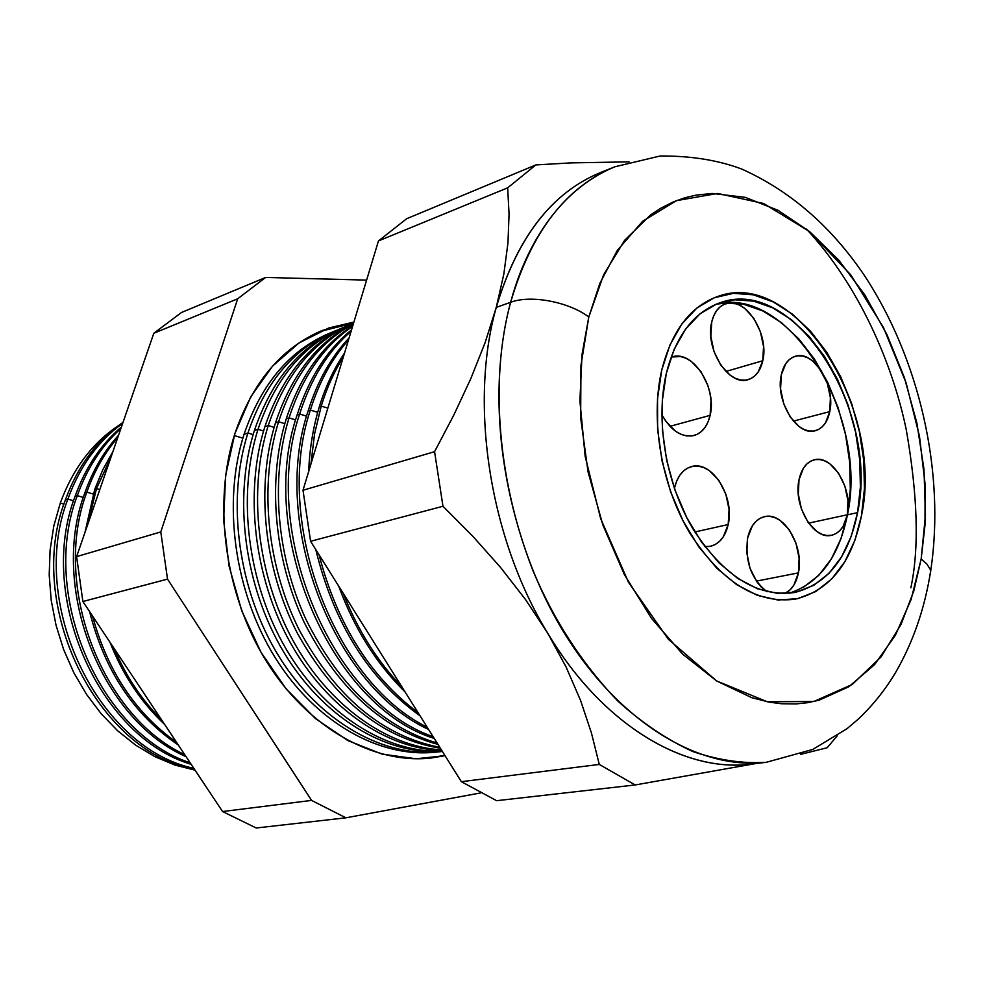 <?xml version="1.0" encoding="UTF-8"?>
<svg xmlns="http://www.w3.org/2000/svg" width="984" height="984" viewBox="0 0 984 984"><rect width="100%" height="100%" fill="white"/><g stroke="black" fill="none" stroke-linecap="round" stroke-linejoin="round"><path stroke-width="1.48" d="M798.418 572.885L756.401 581.126L798.418 572.885L793.891 585.049L790.386 589.588L784.777 593.561C791.702 590.142 796.253 583.241 798.418 572.885C804.481 546.268 783.535 511.249 764.433 516.674C755.995 518.912 750.398 525.997 747.631 537.928L752.391 525.739L756.019 521.299L760.3 518.199L765.048 516.551L770.103 516.403L775.244 517.756L780.287 520.536L789.352 529.921L795.945 543.131L799.131 558.186L798.418 572.885M728.185 524.534L694.839 531.987L728.185 524.534L723.289 536.846L719.525 541.397L715.061 544.619L710.054 546.391L704.876 546.624L710.448 546.304C719.439 543.931 725.356 536.674 728.185 524.534C735.011 496.945 712.059 460.143 691.617 466.564C683.154 469.024 677.484 476.047 674.606 487.646L676.709 480.979L679.76 475.309L683.646 470.856L688.222 467.794L693.277 466.219L698.628 466.195L704.077 467.695L709.403 470.659L718.935 480.463L725.823 494.091L729.07 509.54L728.185 524.534M710.116 415.359L669.956 426.343L710.116 415.359L708.111 421.779L705.171 427.228L701.383 431.521L696.893 434.473L691.875 435.961L686.5 435.912L680.989 434.338L675.553 431.263L665.75 421.177L661.826 414.633C670.94 430.783 681.654 437.745 693.978 435.531C702.121 433.022 707.496 426.306 710.116 415.359C717.311 387.634 692.515 349.345 671.838 356.995L680.571 356.552L686.033 358.299L691.371 361.472L700.916 371.571L707.804 385.322L709.919 392.936L711.026 400.66L710.116 415.359M762.772 360.734L725.897 371.46L762.772 360.734L758.16 372.05L754.605 376.085L750.374 378.828L745.626 380.132L740.546 379.959L735.331 378.311L730.165 375.224L720.841 365.261L714.04 351.608L710.829 336.38L711.739 321.977C714.101 312.26 718.763 306.172 725.725 303.724C745.245 296.11 769.513 333.896 762.772 360.734C760.435 370.931 755.564 377.229 748.172 379.627C728.935 386.749 704.642 348.742 711.739 321.977L713.707 315.815L716.586 310.661L720.251 306.725L724.581 304.142L729.378 303.01L734.458 303.355L739.636 305.163L744.716 308.349L753.806 318.312L760.411 331.719L763.547 346.589L762.772 360.734M829.77 411.607L793.362 421.127L829.77 411.607L825.514 422.812L822.181 426.859L818.208 429.639L813.743 431.029L808.946 430.98L804.014 429.479L799.119 426.564L790.238 417.019L783.719 403.797L780.57 388.951L781.308 374.818C783.596 364.744 788.245 358.57 795.269 356.294C813.596 349.738 835.773 385.679 829.77 411.607C827.532 422.124 822.698 428.495 815.281 430.721C797.2 436.847 774.986 400.673 781.308 374.818L785.798 363.6L789.229 359.652L793.288 357.02L797.803 355.802L802.6 356.023L807.507 357.672L812.329 360.673L820.988 370.218L827.323 383.219L830.398 397.721L829.77 411.607M847.347 514.767L808.639 523.144L847.347 514.767L843.128 526.366L839.819 530.647L835.871 533.66L831.431 535.308L826.658 535.493L821.738 534.214L816.855 531.495L807.999 522.233L801.468 509.109L798.307 494.165L799.02 479.762C801.468 468.655 806.536 462.025 814.223 459.836C832.366 454.264 853.042 488.925 847.347 514.767C844.936 526.329 839.684 533.156 831.578 535.271C813.682 540.413 793.006 505.505 799.02 479.762L803.448 468.138L806.868 463.956L810.902 461.078L815.392 459.602L820.176 459.589L825.059 461.029L829.869 463.833L838.503 473.119L844.838 486.01L847.937 500.61L847.347 514.767M803.485 587.251L818.799 575.308L831.468 558.764L841.111 538.346L847.445 514.829C868.983 416.933 789.549 284.401 715.798 304.351L724.741 302.986L743.769 304.29L762.92 310.993L781.493 322.715L798.836 338.939L814.371 359.012L827.606 382.21L838.11 407.696L845.539 434.608L849.659 462.062L850.311 489.109L847.445 514.829L857.568 512.639L847.445 514.829C838.946 556.993 819.512 583.143 789.156 593.278M666.316 373.403C676.008 335.359 694.138 311.743 720.706 302.543C794.986 275.422 879.757 411.644 857.568 512.639L851.258 536.243L841.652 556.735L829.008 573.328L813.719 585.32L796.302 592.134L777.372 593.364L757.643 588.826L737.889 578.543L718.947 562.823L701.629 542.221L686.721 517.547L674.876 489.823L666.648 460.254L662.404 430.119L662.306 400.746L666.316 373.403L674.2 349.222L685.577 329.16L699.882 313.945L716.475 304.081L734.654 299.8L753.683 301.141L772.834 307.894L791.407 319.689L808.762 335.999L824.321 356.183L837.581 379.48L848.097 405.076L855.563 432.111L859.709 459.663L860.397 486.822L857.568 512.639C848.466 557.645 827.384 584.275 794.322 592.54C757.299 597.349 723.535 576.169 693.019 528.986C665.922 483.427 655.283 420.82 666.316 373.403M861.517 515.518C852.033 562.676 829.942 590.56 795.232 599.17C756.598 604.102 721.358 581.925 689.513 532.615C661.223 484.977 650.166 419.553 661.74 370.082C671.863 330.501 690.731 305.901 718.345 296.282C796.056 267.783 884.591 410.008 861.517 515.518L864.444 488.581L863.718 460.266L859.389 431.533L851.615 403.366L840.644 376.663L826.843 352.358L810.631 331.3L792.538 314.253L773.166 301.904L753.178 294.794L733.301 293.343L714.286 297.758L696.93 308.004L681.937 323.859L670.018 344.806L661.74 370.082L657.521 398.668L657.607 429.405L662.048 460.93L670.658 491.889L683.056 520.893L698.677 546.698L716.807 568.235L736.635 584.631L757.286 595.332L777.913 600.019L797.68 598.666L815.859 591.495L831.788 578.924L844.961 561.557L854.961 540.154L861.517 515.518C852.033 562.676 829.942 590.56 795.232 599.17C756.598 604.102 721.358 581.925 689.513 532.615C661.223 484.977 650.166 419.553 661.74 370.082C671.863 330.501 690.731 305.901 718.345 296.282C796.056 267.783 884.591 410.008 861.517 515.518L854.961 540.154L844.961 561.557L831.788 578.924L815.859 591.495L797.68 598.666L777.913 600.019L757.286 595.332L736.635 584.631L716.807 568.235L698.677 546.698L683.056 520.893L670.658 491.889L662.048 460.93L657.607 429.405L657.521 398.668L661.74 370.082L670.018 344.806L681.937 323.859L696.93 308.004L714.286 297.758L733.301 293.343L753.178 294.794L773.166 301.904L792.538 314.253L810.631 331.3L826.843 352.358L840.644 376.663L851.615 403.366L859.389 431.533L863.718 460.266L864.444 488.581L861.517 515.518M767.003 591.692L761.272 587.067L756.844 581.765L750.042 568.322L746.794 552.897L747.631 537.928C744.802 561.298 751.259 579.219 767.003 591.692M674.421 488.507L674.606 487.646L674.421 488.507M60.307 503.033L53.825 525.911L50.098 550.044L49.2 574.963L51.193 600.203L56.039 625.246L63.64 649.588L73.861 672.761L86.469 694.298L101.217 713.794L117.772 730.878L135.804 745.257L154.943 756.696L174.82 765.035L195.053 770.164L174.82 765.035L154.943 756.696L135.804 745.257L117.772 730.878L101.217 713.794L86.469 694.298L73.861 672.761L63.64 649.588L56.039 625.246L51.193 600.203L49.2 574.963L50.098 550.044L53.825 525.911L60.307 503.033C72.718 469.122 91.979 443.39 118.08 425.875C91.979 443.39 72.718 469.122 60.307 503.033L63.948 504.14L60.307 503.033M194.598 769.488C97.072 752.096 24.305 604.729 65.35 500.02C24.305 604.729 97.072 752.096 194.598 769.488M67.884 499.085C27.478 602.515 97.6 748.307 193.823 768.319C97.6 748.307 27.478 602.515 67.884 499.085L65.35 500.02L67.884 499.085C79.765 466.354 98.031 441.103 122.692 423.329C98.031 441.103 79.765 466.354 67.884 499.085L73.566 500.819L67.884 499.085M191.167 764.322C99.052 737.028 36.494 596.12 75.03 496.465C36.494 596.12 99.052 737.028 191.167 764.322M77.305 495.628C39.385 594.016 99.519 733.215 190.146 762.797C99.519 733.215 39.385 594.016 77.305 495.628L75.03 496.465L77.305 495.628C87.133 468.163 101.66 445.777 120.909 428.483C101.66 445.777 87.133 468.163 77.305 495.628L83.308 497.449L77.305 495.628M186.074 756.671C100.983 719.661 49.077 586.784 84.845 492.861C49.077 586.784 100.983 719.661 186.074 756.671M86.85 492.123C51.697 584.767 101.352 715.749 184.758 754.691C101.352 715.749 51.697 584.767 86.85 492.123L84.845 492.861L86.85 492.123C94.243 471.127 104.55 452.96 117.748 437.622C104.55 452.96 94.243 471.127 86.85 492.123L93.172 494.054L86.85 492.123M178.313 744.999C134.07 715.011 104.501 670.559 89.605 611.642C104.501 670.559 134.07 715.011 178.313 744.999M85.005 532.332L94.771 489.22L85.005 532.332M96.518 488.581L87.711 524.497L96.518 488.581L94.771 489.22L96.518 488.581L111.192 456.588L96.518 488.581L99.79 489.577L96.518 488.581M92.533 616.033C107.477 671.026 135.472 713.117 176.53 742.33C135.472 713.117 107.477 671.026 92.533 616.033M164.635 724.433C141.081 702.342 122.852 674.938 109.962 642.245C122.852 674.938 141.081 702.342 164.635 724.433M114.095 648.444C125.903 676.156 141.708 699.907 161.487 719.698C141.708 699.907 125.903 676.156 114.095 648.444M427.892 758.332L444.793 755.269L427.892 758.332M242.851 438.175L234.278 435.543L242.851 438.175M319.579 331.596L336.344 326.122L353.6 323.072L319.64 331.571M234.881 433.612C252.654 381.976 281.793 347.586 322.309 330.439L353.908 322.063L328.742 328.004L298.915 343.022L272.519 366.159L250.809 396.712L234.881 433.612L225.631 475.358L223.626 520.179L229.051 566.009L241.72 610.744L261.018 652.281L286.012 688.751L315.446 718.591L347.918 740.608L381.94 754.088L416.035 758.775L445.063 755.687L430.869 758.049C373.317 764.396 307.635 727.791 266.135 660.904C224.709 594.041 212.495 502.972 234.881 433.612M437.191 751.985C380.82 758.836 316.196 723.301 275.237 657.755C234.352 592.22 222.113 502.664 244.007 434.436C222.187 502.455 234.266 591.679 274.868 657.152C315.557 722.662 379.861 758.467 436.17 752.108L438.224 751.899M247.919 433.009C225.963 501.594 238.399 591.728 279.616 657.509C320.895 723.326 385.913 758.726 442.394 751.444L440.488 751.665C384.117 758.037 319.689 722.108 278.915 656.402C238.226 590.707 226.099 501.2 247.919 433.009L244.007 434.436L247.919 433.009C265.311 382.075 293.933 348.225 333.81 331.46L336.073 330.562C295.114 346.872 265.729 381.017 247.919 433.009L253.146 434.608L247.919 433.009M442.382 751.419C386.281 755.331 323.269 717.877 283.736 652.109C244.303 586.353 232.888 498.076 254.364 430.635C232.888 498.076 244.303 586.353 283.736 652.109C323.269 717.877 386.281 755.331 442.382 751.419M258.017 429.295C236.812 496.071 247.648 583.278 286.073 648.973C324.597 714.667 386.429 753.24 442.259 751.222C386.429 753.24 324.597 714.667 286.073 648.973C247.648 583.278 236.812 496.071 258.017 429.295L254.364 430.635L258.017 429.295C275.434 378.004 304.142 343.945 344.142 327.131L346.602 326.159C305.409 342.481 275.889 376.86 258.017 429.295L263.577 431.004L258.017 429.295M441.791 750.472C386.626 748.947 327.069 708.394 290.452 642.909C253.958 577.411 244.18 492.271 264.856 426.785C244.18 492.271 253.958 577.411 290.452 642.909C327.069 708.394 386.626 748.947 441.791 750.472M268.238 425.543C247.82 490.364 257.082 574.447 292.617 639.821C328.275 705.147 386.651 746.635 441.447 749.919C386.651 746.635 328.275 705.147 292.617 639.821C257.082 574.447 247.82 490.364 268.238 425.543L264.856 426.785L268.238 425.543C285.495 374.363 313.933 340.243 353.563 323.183C313.933 340.243 285.495 374.363 268.238 425.543L274.13 427.363L268.238 425.543M440.389 748.246C382.555 738.763 334.843 700.337 297.23 632.97C263.798 568.002 255.631 486.244 275.483 422.886C255.631 486.244 263.798 568.002 297.23 632.97C334.843 700.337 382.555 738.763 440.389 748.246M278.583 421.742C258.989 484.448 266.689 565.173 299.21 629.92C335.753 697.09 382.616 736.216 439.811 747.311C382.616 736.216 335.753 697.09 299.21 629.92C266.689 565.173 258.989 484.448 278.583 421.742L275.483 422.886L278.583 421.742C293.909 375.347 318.828 342.727 353.342 323.896C318.828 342.727 293.909 375.347 278.583 421.742L284.819 423.673L278.583 421.742M437.978 744.396C382.567 729.378 337.918 688.615 304.044 622.097C273.823 558.039 267.279 479.958 286.233 418.938C267.279 479.958 273.823 558.039 304.044 622.097C337.918 688.615 382.567 729.378 437.978 744.396M289.05 417.905C270.354 478.261 276.467 555.32 305.815 619.096C338.68 685.294 382.469 726.622 437.142 743.068C382.469 726.622 338.68 685.294 305.815 619.096C276.467 555.32 270.354 478.261 289.05 417.905L286.233 418.938L289.05 417.905C302.359 376.798 323.539 346.27 352.604 326.344C323.539 346.27 302.359 376.798 289.05 417.905L295.643 419.934L289.05 417.905M434.239 738.431C331.436 706.795 256.074 533.857 297.119 414.941C256.074 533.857 331.436 706.795 434.239 738.431M299.653 414.018C259.272 531.409 331.842 702.256 433.144 736.684C331.842 702.256 259.272 531.409 299.653 414.018L297.119 414.941L299.653 414.018C310.784 378.926 327.943 351.337 351.116 331.251C327.943 351.337 310.784 378.926 299.653 414.018L306.602 416.171L299.653 414.018M428.643 729.501C333.109 685.86 270.17 522.861 308.14 410.894C270.17 522.861 333.109 685.86 428.643 729.501M310.378 410.082C273.06 520.511 333.416 681.223 427.216 727.225C333.416 681.223 273.06 520.511 310.378 410.082L308.14 410.894L310.378 410.082C319.062 382.198 331.743 358.877 348.434 340.107C331.743 358.877 319.062 382.198 310.378 410.082L317.697 412.345L310.378 410.082M420.057 715.823C368.545 678.788 333.785 623.364 315.778 549.552C333.785 623.364 368.545 678.788 420.057 715.823M308.656 471.57C309.616 448.618 313.17 427.031 319.308 406.798C313.17 427.031 309.616 448.618 308.656 471.57M321.227 406.097L314.511 434.19L310.944 464.017L314.511 434.19L321.227 406.097L319.308 406.798L321.227 406.097C326.786 387.967 334.142 371.644 343.293 357.131C334.142 371.644 326.786 387.967 321.227 406.097L327.844 408.139L321.227 406.097M319.05 554.767C337.069 623.93 370.095 676.586 418.138 712.748C370.095 676.586 337.069 623.93 319.05 554.767M405.101 691.973C376.466 663.868 354.314 628.555 338.656 586.046C354.314 628.555 376.466 663.868 405.101 691.973M343.096 593.106C357.623 629.908 377.192 661.113 401.816 686.721C377.192 661.113 357.623 629.908 343.096 593.106M510.634 302.297C495.419 358.053 488.236 456.133 533.217 571.274C554.029 620.547 582.171 663.757 617.644 700.903C641.912 722.834 666.967 739.71 692.822 751.555C718.48 760.201 742.957 763.781 766.265 762.305C696.979 770.767 613.61 719.083 558.518 623.303C503.501 527.621 484.657 397.597 510.634 302.297L496.268 307.389C468.864 403.772 489.491 538.211 547.596 632.97C602.073 724.409 683.732 773.018 751.05 764.076L766.265 762.305L812.784 749.439L847.113 728.627L858.479 718.935C872.906 705.233 885.243 689.809 895.489 672.675C913.091 642.306 924.825 608.358 930.679 570.855C945.636 472.603 919.413 357.77 863.251 273.773C830.311 225.656 789.881 190.785 741.948 169.137C718.259 160.171 690.989 155.792 660.129 156.001L615.062 166.727C555.37 191.339 524.152 251.486 510.634 302.297C531.298 231.941 566.107 186.751 615.062 166.727L600.843 172.409C551.876 192.458 517.018 237.452 496.268 307.389L503.857 273.933L507.965 242.913L509.06 214.168L507.67 187.833L378.459 240.932L302.998 490.253L310.587 541.286L461.361 781.69L496.637 800.693L635.172 784.961L599.281 764.433L461.361 781.69L599.281 764.433L591.409 732.871L580.548 700.399L566.107 667.041L547.596 632.97L525.554 599.588L500.438 567.301L472.677 536.12L442.972 506.268L310.587 541.286L442.972 506.268L434.559 451.693L302.998 490.253L434.559 451.693L453.759 415.174L470.807 378.643L485.112 342.653L496.268 307.389L510.634 302.297C530.61 294.647 568.592 301.719 588.801 316.983C568.592 301.719 530.61 294.647 510.634 302.297M929.4 578.457L930.741 571.126L930.224 569.404L926.94 564.127L921.172 558.961L913.792 590.99L901.024 624.434L881.049 656.918L852.23 684.47L813.854 701.494L767.299 701.776L716.709 680.989L668.382 639.305L628.493 582.294L600.646 518.593L585.148 456.367L579.908 400.906L582.036 354.424L588.801 316.983L580.954 365.408L580.658 417.88L588.063 471.951L602.872 525.05L624.373 574.607L651.457 618.309L682.748 654.249L716.709 680.989L751.751 697.681L769.193 702.145L781.468 703.745L795.958 703.941L807.679 702.687L819.094 700.178L848.798 686.77L874.505 664.717L895.452 635.184L911.122 599.465L921.172 558.961L925.464 515.087L923.988 469.282L916.867 422.972L904.357 377.561L886.842 334.388L864.776 294.831L838.798 260.157L809.623 231.609L778.11 210.342L745.269 197.353L712.231 193.467L696.02 195.127L684.704 197.821L673.622 201.782L660.83 208.19L650.584 214.93L624.643 240.305L603.659 274.721L588.801 316.983L599.871 283.318L617.374 250.305L642.675 221.265L676.389 200.662L717.656 193.454L763.584 203.479L809.623 231.609L850.816 274.917L883.484 327.574L906.19 383.096L919.486 436.281L925.071 483.968L925.021 524.866L921.172 558.961L926.94 564.127L930.224 569.404L930.741 571.126L929.4 578.457M121.438 426.958C100.835 444.485 85.374 467.646 75.03 496.465C85.374 467.646 100.835 444.485 121.438 426.958M118.584 435.223C104.033 451.152 92.791 470.364 84.845 492.861C92.791 470.364 104.033 451.152 118.584 435.223M112.889 451.656L102.865 469.602L94.771 489.22L102.865 469.602L112.889 451.656M342.026 328.016L340.402 328.693C300.452 345.495 271.768 379.48 254.364 430.635C271.916 379.098 300.87 345.003 341.227 328.373M352.469 323.65L351.128 324.203C311.042 341.054 282.285 375.248 264.856 426.785C282.408 374.929 311.399 340.648 351.805 323.933M353.465 323.515C317.377 341.891 291.387 375.015 275.483 422.886C291.387 375.015 317.377 341.891 353.465 323.515M352.862 325.483C322.297 345.199 300.083 376.355 286.233 418.938C300.083 376.355 322.297 345.199 352.862 325.483M351.559 329.812C326.934 349.96 308.791 378.336 297.119 414.941C308.791 378.336 326.934 349.96 351.559 329.812M349.136 337.832C331.03 357.032 317.377 381.386 308.14 410.894C317.377 381.386 331.03 357.032 349.136 337.832M344.511 353.072C333.908 368.717 325.507 386.626 319.308 406.798C325.507 386.626 333.908 368.717 344.511 353.072M758.627 762.969C689.882 776.314 604.164 728.012 547.596 632.97L566.107 667.041L580.548 700.399L591.409 732.871L599.281 764.433L635.172 784.961L755.983 763.51L635.172 784.961L496.637 800.693L461.361 781.69L310.587 541.286L302.998 490.253L378.459 240.932L406.663 218.719L378.459 240.932L507.67 187.833L535.862 164.918L406.663 218.719L535.862 164.918L571.077 162.889L629.083 161.856L571.077 162.889L535.862 164.918L507.67 187.833L509.06 214.168L507.965 242.913L503.857 273.933L496.268 307.389C518.334 233.749 555.579 187.882 608.038 169.777M837.199 735.823L827.2 747.742L801.948 754.027L827.2 747.742L837.199 735.823M256.221 827.999L222.568 811.542L82.877 601.507L76.617 556.612L153.824 333.256L181.487 312.481L265.631 277.451L366.601 280.108L265.631 277.451L181.487 312.481L153.824 333.256L237.685 298.792L265.631 277.451L237.685 298.792L153.824 333.256L76.617 556.612L160.786 531.938L237.685 298.792L160.786 531.938L76.617 556.612L82.877 601.507L167.526 579.121L160.786 531.938L167.526 579.121L82.877 601.507L222.568 811.542L311.571 800.41L167.526 579.121L311.571 800.41L222.568 811.542L256.221 827.999L345.901 817.815L256.221 827.999M123.025 422.382C96.985 440.119 77.761 465.998 65.35 500.02C77.761 465.998 96.985 440.119 123.025 422.382M480.487 792.956L345.901 817.815L311.571 800.41L345.901 817.815L480.487 792.956M331.706 332.334L329.8 333.133C289.985 349.886 261.375 383.649 244.007 434.436C261.56 383.207 290.477 349.308 330.759 332.752M910.852 587.842C919.302 548.494 917.777 495.801 906.276 429.762C892.746 364.412 859.462 286 806.462 229.063M800.558 754.334L801.948 754.027M525.554 599.588L547.596 632.97C489.491 538.211 468.864 403.772 496.268 307.389L485.112 342.653L470.807 378.643L453.759 415.174L434.559 451.693L442.972 506.268L472.677 536.12L500.438 567.301L525.554 599.588M319.997 331.411L322.309 330.439M427.4 758.393L430.869 758.049"/></g></svg>
